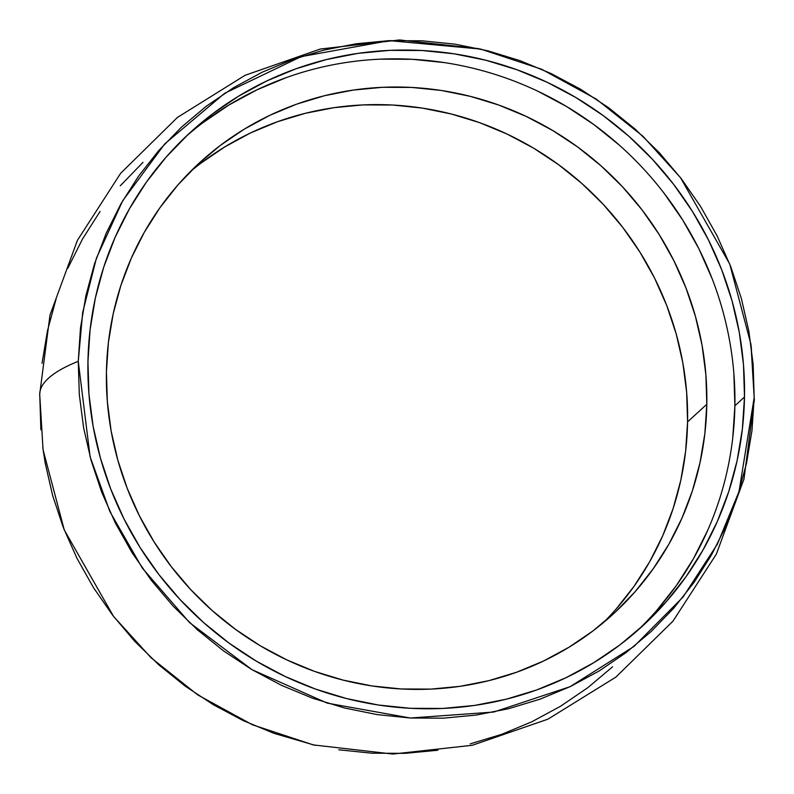 <?xml version="1.0" encoding="UTF-8"?>
<svg xmlns="http://www.w3.org/2000/svg" width="794" height="794" viewBox="0 0 794 794"><rect width="100%" height="100%" fill="white"/><g stroke="black" fill="none" stroke-linecap="round" stroke-linejoin="round"><path stroke-width="1.19" d="M637.364 630.674A334.731 322.87 47.5 0 0 734.887 405.794L744.494 397A334.731 322.87 -132.5 0 1 642.217 626.327A334.731 322.87 -132.5 0 1 283.974 675.922A334.731 322.87 -132.5 0 1 87.945 361.816L88.958 394.142L93.126 426.328L100.411 458.049L110.733 489.025L124.003 518.939L140.081 547.513L158.82 574.469L180.03 599.539L203.522 622.496L229.069 643.11L256.412 661.184L285.294 676.548L315.436 689.043L346.541 698.561L378.331 705.003L410.478 708.317L442.685 708.456L474.633 705.419L506.016 699.256L536.546 690.006L565.904 677.768L593.823 662.653L620.035 644.817L644.291 624.412L666.335 601.663L685.986 576.762L703.027 549.964L717.31 521.519L728.694 491.714L737.07 460.828L742.35 429.147L744.494 397L743.482 364.674L739.313 332.488L732.028 300.767L721.706 269.791L708.437 239.877L692.358 211.303L673.62 184.347L652.41 159.276L628.917 136.32L603.371 115.706L576.027 97.632L547.145 82.268L517.003 69.773L485.898 60.255L454.108 53.813L421.961 50.508L389.755 50.359L357.806 53.397L326.423 59.56L295.894 68.81L266.536 81.048L238.617 96.163L212.405 114.008L188.148 134.404L166.105 157.162L146.453 182.054L129.412 208.852L115.13 237.297L103.746 267.102L95.369 297.988L90.089 329.669L87.945 361.816A334.731 322.87 -132.5 0 1 190.223 132.489A334.731 322.87 -132.5 0 1 548.465 82.894A334.731 322.87 -132.5 0 1 744.494 397L734.887 405.794L732.743 437.951M40.871 429.762L39.819 396.484A454.247 84.015 1 0 1 39.7 394.251A454.247 84.015 1 0 1 78.259 361.3L82.695 312.37L96.402 258.219L122.703 200.763L164.824 143.823L224.642 93.315L301.174 56.622L389.388 40.643L480.678 49.079L541.597 69.227L596.304 99.121L642.872 136.181L680.478 177.638L729.736 264.045L750.955 344.368L754.181 397.516A454.247 84.015 1 0 1 754.3 399.749A454.247 84.015 1 0 1 754.072 402.161A454.247 84.015 -179 0 0 754.3 399.749A454.247 84.015 -179 0 0 754.181 397.516L751.978 430.616L746.529 463.23L737.914 495.029L726.192 525.717L711.484 554.996L693.936 582.588L673.719 608.214L651.011 631.647L626.049 652.638L599.063 671.009L570.32 686.572L540.089 699.167L508.666 708.695L476.36 715.037L443.459 718.163L410.309 718.014L377.21 714.61L344.487 707.98L312.459 698.174L281.423 685.311L251.698 669.501L223.541 650.891L197.249 629.672L173.062 606.04L151.227 580.225L131.933 552.475L115.378 523.057L101.721 492.26L91.092 460.371L83.598 427.708L79.311 394.578L78.259 361.3L80.462 328.2L85.911 295.586L94.526 263.787L106.247 233.099L120.956 203.82L138.503 176.228L158.721 150.602L181.429 127.169L206.39 106.178L233.376 87.806L262.119 72.244L292.351 59.649L323.773 50.121L356.079 43.779L388.981 40.653L422.13 40.802L455.23 44.206L487.953 50.836L519.981 60.642L551.016 73.505L580.742 89.315L608.899 107.924L635.19 129.144L659.377 152.785L681.212 178.6L700.506 206.341L717.061 235.758L730.718 266.556L741.348 298.445L748.841 331.108L753.129 364.238L754.181 397.516L739.006 491.605L717.419 544.059L683.039 597.058L633.989 646.425L570.042 686.701L493.679 712.049L410.309 718.014L327.297 703.137L251.966 669.66L189.548 622.615L142.305 568.087L109.85 511.515L90.119 456.838L78.259 361.3A454.247 84.015 -179 0 0 39.7 394.251L49.972 315.178L77.415 240.334L120.609 173.35L177.399 117.452L245.048 75.321L320.31 49.029L399.541 39.958L478.871 48.662M603.46 622.575A306.097 295.249 47.5 0 0 687.584 421.882L706.809 404.285A306.097 295.249 -132.5 0 1 613.276 614A306.097 295.249 -132.5 0 1 285.681 659.357A306.097 295.249 -132.5 0 1 106.416 372.118A306.097 295.249 -132.5 0 1 199.949 162.413A306.097 295.249 -132.5 0 1 527.544 117.055A306.097 295.249 -132.5 0 1 706.809 404.285L687.584 421.882A306.097 295.249 47.5 0 0 514.353 137.61A306.097 295.249 47.5 0 0 190.54 171.425M39.7 394.261L43.045 449.632L64.264 529.955L113.522 616.362L151.128 657.819L197.696 694.879L252.403 724.773L313.322 744.921L392.832 754.042L472.331 745.278L547.9 719.175L615.866 677.123L672.945 621.186L716.377 554.083L743.978 479.05L754.3 399.739L751.263 346.7M42.737 447.3L45.159 462.892L52.652 495.555L63.282 527.444L76.939 558.242L93.494 587.659L112.788 615.4L134.623 641.215L158.81 664.846L185.101 686.076L213.258 704.675L242.984 720.495L274.019 733.358L315.139 745.338M338.77 749.794L371.87 753.198L405.019 753.337L437.921 750.221M470.227 743.869L501.649 734.351L531.881 721.756L560.624 706.194L587.61 687.822L612.571 666.821M142.989 162.353L120.281 185.786M100.064 211.412L82.516 239.004L67.808 268.283M56.086 298.971L47.471 330.77L42.022 363.384M201.011 163.098L224.98 146.781L250.507 132.955L277.364 121.77L305.273 113.314L333.976 107.666L363.195 104.897L392.643 105.026L422.041 108.053L451.101 113.949L479.556 122.643L507.118 134.077L533.528 148.121L558.529 164.656L581.893 183.503L603.371 204.495L622.774 227.421L639.904 252.075L654.613 278.198L666.742 305.551L676.18 333.877L682.84 362.898L686.651 392.325L687.584 421.882L685.629 451.28L680.795 480.251L673.133 508.497L662.722 535.751L649.661 561.765L634.078 586.27L616.114 609.038M707.702 530.323L693.42 558.758L676.369 585.555L656.727 610.457M202.788 122.802L229 104.957L256.928 89.841L286.287 77.604M380.147 59.163L412.354 59.302L444.501 62.607M537.538 91.062L566.42 106.426L593.763 124.499L619.3 145.113M664.012 193.141L682.751 220.097L698.829 248.671L712.099 278.585M733.864 373.468L734.887 405.794A334.731 322.87 47.5 0 0 541.875 93.156A334.731 322.87 47.5 0 0 185.459 136.935M106.416 372.118L107.349 401.675L111.16 431.102L117.82 460.123L127.258 488.439L139.387 515.802L154.096 541.925L171.226 566.579L190.629 589.505L212.107 610.497L235.471 629.344L260.472 645.879L286.882 659.923L314.444 671.357L342.899 680.051L371.959 685.947L401.357 688.974L430.805 689.103L460.024 686.334L488.727 680.686L516.636 672.23L543.493 661.035L569.02 647.219L592.989 630.902L615.171 612.253L635.329 591.441L653.293 568.673L668.885 544.168L681.947 518.164L692.358 490.9L700.01 462.654L704.844 433.693L706.809 404.285L705.876 374.728L702.065 345.301L695.405 316.29L685.966 287.964L673.828 260.611L659.129 234.478L641.989 209.834L622.595 186.898L601.108 165.906L577.754 147.059L552.753 130.534L526.343 116.49L498.771 105.056L470.326 96.352L441.256 90.456L411.858 87.439L382.41 87.31L353.191 90.079L324.488 95.717L296.579 104.173L269.732 115.368L244.195 129.194L220.226 145.5L198.053 164.16L177.886 184.962L159.922 207.73L144.339 232.235L131.278 258.248L120.867 285.503L113.205 313.749L108.371 342.72L106.416 372.118"/></g></svg>
